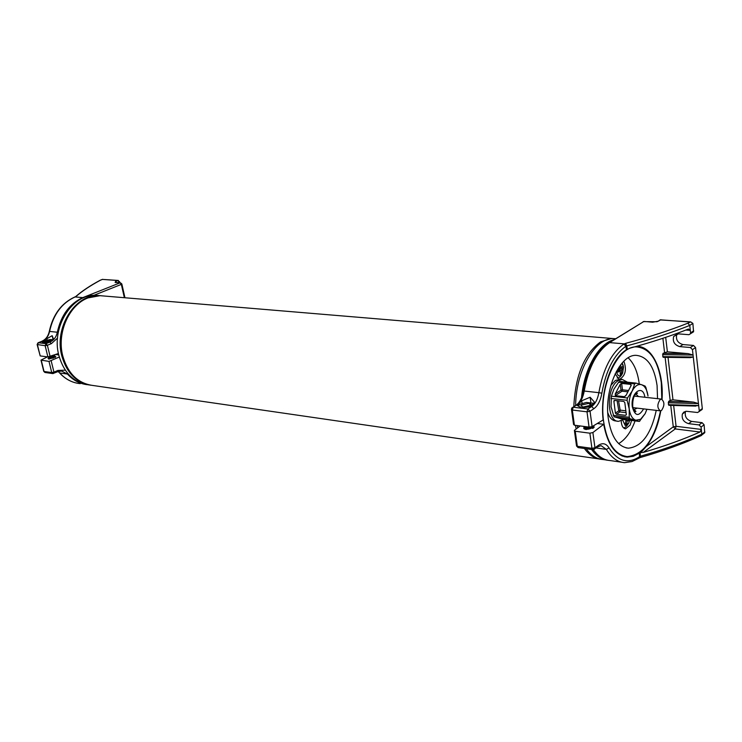 <?xml version="1.0" encoding="UTF-8"?>
<svg xmlns="http://www.w3.org/2000/svg" width="742" height="742" viewBox="0 0 742 742"><rect width="100%" height="100%" fill="white"/><g stroke="black" fill="none" stroke-linecap="round" stroke-linejoin="round"><path stroke-width="1.11" d="M661.539 410.456C664.721 405.559 664.665 401.774 661.372 399.094L660.232 399.484C657.032 404.362 657.078 408.146 660.361 410.855L661.539 410.456M614.524 339.586C598.673 342.86 583.407 369.878 581.366 399.743M615.712 338.723L613.467 338.593C595.093 337.656 575.866 370.629 575.634 405.484M618.652 443.614C625.515 439.57 630.997 431.992 635.087 420.89M639.252 383.994L639.214 383.679C637.666 371.928 633.983 363.311 628.177 357.829M657.542 398.667L657.078 385.552C654.277 366.613 647.349 356.55 636.321 355.362C619.941 354.092 603.886 389.606 608.329 418.785C611.315 437.066 617.993 446.86 628.372 448.177C641.774 446.767 651.059 434.172 656.253 410.372M661.799 399.159L661.308 382.677C658.015 360.222 649.807 348.295 636.692 346.904C617.39 345.447 598.395 387.435 603.682 421.957C607.225 443.484 615.099 455.031 627.305 456.599C643.462 454.846 654.527 439.598 660.501 410.855M615.127 373.847L618.958 379.125M619.839 379.162C625.469 375.526 626.814 369.535 623.864 361.196M621.202 420.862C621.49 425.722 622.946 428.375 625.58 428.82L630.116 425.11L631.572 420.454M577.211 425.565L577.675 427.837M586.208 448.743C591.096 455.514 596.744 459.113 603.153 459.539L605.426 459.864M591.587 449.494C596.28 456.052 601.697 459.641 607.837 460.263M616.389 371.371L616.417 371.538C617.863 376.741 619.95 377.233 622.677 373.022L623.512 366.956L621.954 363.209M619.431 366.427L619.885 368.57L617.483 369.813L617.78 372.178L620.182 370.917L620.229 374.404L621.555 373.541L621.518 370.063L617.938 369.599M621.518 370.063L623.094 368.737L620.349 368.468L618.355 369.748L618.485 370.75M620.238 367.615L620.349 368.468L619.839 368.292M623.094 368.737L622.798 366.39L621.221 367.707L619.691 367.559M621.221 367.707L620.581 364.878M621.555 373.541L620.266 373.411M620.182 370.917L617.613 370.666M622.696 420.111L625.218 425.537L628.808 422.912L629.661 420.213M623.846 419.499L626.174 420.12L625.163 423.747L626.443 424.109L627.454 420.491L626.127 420.324M627.454 420.491L628.966 420.983L629.123 420.148M626.369 419.814L626.285 420.343M54.324 357.18L49.185 358.497M49.538 358.581L53.554 357.996L54.5 357.069M54.073 356.141L48.926 357.458M53.294 356.958L53.739 357.329C50.799 358.386 49.157 358.646 48.805 358.108L53.294 356.958L54.249 356.03M53.637 355.288L50.744 356.355M49.195 356.837L54.008 355.149M55.177 357.477L54.722 356.883M49.556 358.738L49.065 359.128M53.739 357.329L54.927 356.438L54.463 355.854M54.945 356.29L53.776 357.458L48.796 358.284M48.684 356.911L48.545 357.069C48.898 357.607 50.549 357.347 53.489 356.29L54.509 354.964M54.685 355.26L53.517 356.42L48.545 357.245M585.605 428.579C586.727 429.59 588.851 429.377 591.986 427.948L592.524 427.271M591.875 427.633L585.911 428.635M589.324 427.132L585.707 427.225M585.419 427.169C586.022 428.078 587.831 428.032 590.836 427.04M592.904 428.347L593.025 426.78M585.243 428.468L584.863 429.275M593.424 427.475L593.312 428.115M585.048 427.067L584.881 427.225C585.28 429.015 587.84 428.959 592.552 427.067L593.22 425.945M593.238 426.075L592.57 427.244L590.521 428.143L584.677 427.874M584.501 426.511L588.415 427.021M588.879 427.077L584.483 426.511M45.002 342.535L44.27 341.988L50.91 340.086L51.652 340.634L45.002 342.535L51.356 340.958L50.91 340.086M53.007 339.632L50.076 339.539L44.594 340.912L42.433 342.387M583.212 407.015L580.893 405.893L581.153 405.141L588.796 403.342L590.864 405.225L583.212 407.015L589.834 405.967C591.828 404.715 591.485 403.843 588.796 403.342M593.489 403.787L592.802 403.194L593.554 403.704M577.953 405.874L579.623 404.418L578.38 406.124M592.802 403.194L586.403 402.442L579.956 404.214M627.528 382.213L622.186 379.403L618.067 380.711C606.066 387.435 606.585 422.068 618.605 421.317L623.605 419.471M620.553 379.236L615.368 380.433L610.824 385.432M607.781 412.738C609.636 417.959 612.345 420.714 615.916 420.983L617.539 421.187M56.596 354.184L56.735 354.676M58.275 353.563L58.674 354.917M99.307 295.604L96.117 295.353C72.336 293.6 51.05 326.962 58.822 355.297C63.895 372.883 73.875 382.742 88.743 384.885M101.274 295.733L99.057 295.594C75.276 293.841 53.971 327.278 61.734 355.668C66.632 372.818 76.287 382.668 90.682 385.2M615.257 393.909L615.313 395.653L622.028 391.182L620.998 390.097L615.257 393.909L620.256 384.273L620.998 390.097L622.464 389.828L621.648 383.428L620.256 384.273M624.569 418.163L624.736 419.416L626.257 419.703L626.081 418.349M635.282 420.668L627.185 418.488L618.522 417.421M624.736 419.416L618.299 417.57M617.094 400.671L618.809 410.818L615.415 413.127L616.444 414.221L619.83 411.912L618.809 410.818L620.136 410.122L618.559 400.847M626.304 414.797L625.525 415.325L626.313 414.453L624.801 402.535L623.762 401.441L614.664 400.392L613.884 401.283L615.127 400.448M615.415 413.127L613.884 401.283M630.069 418.738L629.225 417.292L629.225 408.935L627.073 400.29L627.454 397.99L632.156 391.043L634.679 383.902L635.894 383.095L619.858 381.407L618.633 382.213L613.959 389.058L611.38 396.182L611.037 406.792L614.042 416.772L623.391 419.443L639.344 421.419L630.069 418.738L614.042 416.772M634.679 383.902L618.633 382.213M621.648 383.428L630.737 384.393L630.932 385.896M625.775 395.764L624.421 396.682L615.313 395.653M627.454 397.99L611.38 396.182M624.421 396.682L626.183 395.134L631.256 385.219L630.737 384.393M627.073 400.29L611 398.463M625.525 415.325L616.444 414.221M629.225 417.292L613.189 415.334M635.3 420.825L626.257 419.703M646.913 409.278L645.15 413.674L639.344 421.419M645.92 387.537L648.016 396.052C647.367 391.21 645.846 387.769 643.453 385.729L641.589 384.708L645.095 386.081L645.92 387.537M635.894 383.095L641.589 384.708C638.101 383.809 634.948 385.914 632.156 391.043C629.522 396.497 628.548 402.461 629.225 408.935C630.162 415.223 632.351 418.98 635.801 420.213L640.578 419.295L645.15 413.674L646.866 409.269M61.373 371.019L59.879 371.093M54.889 356.132L55.836 356.8L48.861 359.109L48.063 358.451L49.157 357.514M119.638 281.589L119.147 282.034L117.848 280.522L102.507 279.409L118.358 280.457M102.507 279.409L99.873 280.411C90.07 285.689 82.047 291.04 75.814 296.466M100.365 280.244C90.329 285.651 82.241 291.031 76.12 296.392L74.794 296.995C61.475 303.126 52.979 314.58 49.306 331.359M49.566 341.951L42.758 342.971L41.942 341.515L52.163 335.681L53.498 339.113L49.566 341.951L51.383 343.62L57.524 338.083M46.755 338.324L47.182 340.068M52.163 335.681L53.099 339.539M58.423 353.517L47.896 356.93L40.198 355.928L37.165 344.678M58.729 354.926L55.659 354.537M47.432 356.865L40.977 360.12L49 361.4L59.277 357.05M584.529 426.678L583.75 428.542L586.069 429.544L594.147 427.373L593.702 425.658M662.541 354.695L693.056 355.038L688.242 353.646L667.383 351.81L662.968 353.368L662.773 356.633L663.237 357.31L690.227 357.644L693.269 357.004L692.453 349.64L695.551 347.553L693.492 345.438L690.385 347.516L692.453 349.64M690.385 347.516L679.811 346.616C674.524 345.03 672.475 341.654 673.653 336.488L678.364 333.863L688.947 334.698L693.557 331.785L692.88 323.401L690.672 321.889L687.825 323.197L689.754 325.423L692.88 323.401M693.696 330.821L690.579 332.861L690.44 333.826M690.579 332.861L690.301 330.385L688.483 329.031C671.176 335.876 651.764 342.22 630.255 348.072L629.262 348.425M687.825 323.197C669.479 330.478 648.74 337.193 625.608 343.351L623.827 344.065L625.923 346.236L626.804 345.883C650.224 339.632 671.204 332.815 689.754 325.423L690.301 330.385L685.905 330.042M623.827 344.065C611.427 352.877 603.098 369.08 598.859 392.676L601.855 393.204C605.945 370.425 613.968 354.769 625.923 346.236L626.359 349.76L627.89 349.241M692.23 332.657L693.557 331.785M677.103 333.909L676.787 334.457C675.61 339.613 677.659 342.98 682.937 344.557L693.492 345.438M589.955 406.913L594.546 402.257L590.15 397.239L581.737 400.763L577.128 405.382L581.097 407.738L589.955 406.913M581.737 400.763L582.09 403.305M590.15 397.239L590.864 402.554M571.535 409.788L573.557 424.443L574.41 425.203L589.055 427.104L592.107 426.622L603.135 419.963C599.833 392.37 611.056 359.045 626.359 349.76M597.291 423.487L603.7 424.303L592.895 432.54L589.881 433.189L575.245 431.25L574.373 430.36L580.188 425.954M603.7 424.303C607.577 444.755 615.424 455.699 627.231 457.128L633.306 456.284L639.307 453.186L639.623 457.443L638.491 458.25M670.749 405.373L673.272 426.835L646.189 446.591L640.791 452.611L639.307 453.186M646.189 446.591C653.34 437.483 658.2 425.556 660.779 410.808M662.059 399.261C663.904 370.963 652.357 345.865 636.71 346.375L636.386 346.384M623.66 456.089L622.64 456.191M694.122 405.967L698.676 405.531L698.463 403.611L693.687 402.127L672.985 399.827L670.165 400.355L668.616 401.441L668.431 404.668L669.071 405.253M668.208 402.767L698.463 403.611L693.269 357.004L662.773 356.633M640.791 452.611L643.221 452.416C664.22 446.276 683.141 439.477 699.994 432.029L701.338 429.433L701.079 427.058L704.102 424.786L702.071 422.662L699.038 424.925L701.079 427.058M700.995 410.298L702.312 408.582L695.551 347.553M685.645 411.346L685.423 411.819C684.578 416.652 686.656 419.851 691.646 421.41L702.071 422.662M700.856 435.758L704.724 432.744L704.102 424.786M699.038 424.925L688.595 423.654C683.605 422.087 681.527 418.878 682.362 414.036L683.883 412.07L686.285 411.272L697.647 412.515L702.22 409.389M702.312 408.582L699.27 410.808L699.177 411.625M699.27 410.808L698.676 405.531L668.431 404.668M704.724 432.744L702.804 434.191M701.811 434.942L701.338 429.433L676.073 426.307L675.266 428.932L699.994 432.029M704.891 431.9L701.876 434.181C683.846 442.278 663.413 449.615 640.587 456.172L639.725 456.562C628.01 464.269 617.78 461.403 609.052 447.955L606.344 449.383C611.427 457.749 617.529 462.173 624.653 462.656L632.073 461.552L640.142 457.554M575.421 425.333L576.182 428.95M584.427 448.493C589.129 455.022 594.565 458.602 600.732 459.233M598.312 458.834L92.861 385.469C77.882 383.419 67.828 373.523 62.718 355.789C56.661 332.796 69.145 304.786 88.112 297.876L100.04 295.678L103.481 295.965M62.393 355.548C54.778 327.38 75.665 294.082 100.04 295.678L611.686 338.445L600.64 341.839C584.251 353.878 575.31 375.489 573.816 406.662M591.986 427.948L592.71 428.459M591.995 426.678L592.552 427.067M644.891 397.258C642.943 383.428 630.236 392.861 632.305 406.82C634.966 416.262 638.732 416.948 643.602 408.888M637.211 408.137L633.631 409.797M635.95 394.123L638.5 396.553M627.88 391.822L622.028 391.182L622.464 389.828L628.567 390.487M626.09 412.663L619.83 411.912L620.136 410.122L625.849 410.799M116.689 282.507L115.529 281.431L118.219 280.448L119.898 282.739M119.295 282.693L119.147 282.034L117.755 282.581M120.547 282.795L115.158 282.489L115.529 281.431M121.827 283.926L120.408 282.776L115.158 282.489M124.962 297.765L121.855 284.056L121.336 284.381L120.028 282.85L83.225 297.449C69.776 303.422 61.141 315.016 57.319 332.24L49.297 331.386C48.202 336.191 45.809 339.437 42.136 341.107M76.12 296.392L75.313 296.8M83.781 297.709L74.988 296.939M75.109 296.939C61.855 302.959 53.35 314.432 49.603 331.377C48.573 336.098 46.152 339.335 42.34 341.097L38.13 342.758M93.659 295.399L121.336 284.381L124.359 297.709M40.198 355.928L37.434 344.761L38.334 342.748L46.041 343.676L45.141 345.698L47.377 345.29L46.041 343.676L50.048 342.016C53.869 340.244 56.29 336.989 57.319 332.24L58.284 332.388M50.141 356.577L47.377 345.29L51.383 343.62M42.813 341.153L38.009 342.813L37.128 344.529L45.141 345.698L47.896 356.93M65.305 370.184L57.922 370.425L53.953 372.15L51.207 360.937M49 361.4L51.736 372.558L44.038 371.473L41.292 360.38M53.953 372.15L51.736 372.558L53.35 373.495L53.953 372.15M41.023 360.287L43.722 371.232L45.114 372.503L52.682 373.569M58.071 371.547L59.74 372.976C65.584 379.338 72.428 382.9 80.275 383.642M68.171 373.912L67.448 374.051C72.957 380.108 79.413 383.633 86.795 384.634M57.922 370.425L57.672 371.705L61.558 371.028L67.448 374.051L59.74 372.976L58.126 371.529M52.812 373.588L57.533 371.761M662.968 353.368L688.242 353.646M667.383 351.81L665.695 337.35M662.884 338.287L664.535 352.339M658.247 321.156L660.983 319.737M657.18 321.694L660.547 319.839L689.763 321.954M653.146 322.111L658.432 321.156M644.214 321.453L652.71 322.213M609.423 342.6L643.759 321.555L609.627 342.609C596.995 351.226 588.527 367.364 584.223 391.043L598.859 392.676C597.7 399.242 595.316 403.843 591.699 406.477L593.823 408.74L590.038 411.253L592.107 426.622M625.608 343.351L626.804 345.883L627.25 349.408M583.37 390.988C587.506 368.06 595.807 352.162 608.264 343.314L609.627 342.609L624.207 343.861L626.109 346.134M601.855 393.204C600.556 400.578 597.876 405.763 593.823 408.74M679.811 346.616L682.937 344.557M572.991 407.21L577.044 404.733C580.68 402.118 583.073 397.554 584.223 391.043L583.351 391.09C582.257 397.341 580.068 401.886 576.794 404.724M577.953 404.844L577.044 404.733L571.85 407.952L571.451 409.232L572.314 410.029L574.41 425.203M590.78 406.375L591.699 406.477L587.914 408.981L573.241 407.219L572.314 410.029L586.996 411.819L590.038 411.253L587.914 408.981L586.996 411.819L589.055 427.104M575.245 431.25L577.322 446.285L591.921 448.335L589.881 433.189M574.466 430.981L576.46 445.432L578.287 447.621L592.756 449.661M592.895 432.54L594.945 447.76L591.921 448.335L592.877 449.68L594.843 448.715L594.036 449.466M598.683 445.154L598.581 446.1L594.843 448.715L594.945 447.76L598.683 445.154C602.764 442.594 606.223 443.521 609.052 447.955M665.12 357.338L670.165 400.355M672.985 399.827L668.032 357.375M668.616 401.441L693.687 402.127M643.221 452.416L675.266 428.932L673.272 426.835L676.073 426.307L673.643 405.457M640.17 452.805L640.346 457.508C663.07 450.96 683.447 443.623 701.478 435.48M639.901 456.451L639.678 457.601M595.965 447.927L606.344 449.383L601.057 445.617L597.412 446.916M593.34 449.689C598.21 456.525 603.849 460.151 610.267 460.569L621.611 462.22M688.595 423.654L691.646 421.41M634.224 396.07L661.372 399.094M632.926 407.636L660.083 410.818M62.43 355.696C66.492 370.648 74.71 380.21 87.092 384.384M614.107 338.649L611.686 338.445M613.467 338.593L615.628 338.779M626.072 447.862L628.372 448.177M635.031 346.764L636.692 346.904M625.098 428.765L625.58 428.82M621.694 455.811L624.578 456.219M622.167 362.968L623.224 365.528L622.677 373.022C621.091 376.407 619.245 378.095 617.149 378.095M623.336 427.689C624.625 428.282 626.443 426.687 628.808 422.912L629.327 420.176M619.487 379.125L622.186 379.403M99.057 295.594L96.117 295.353M635.699 394.104C637.517 393.408 637.953 393.037 637.016 393C633.928 394.911 632.499 399.4 632.713 406.468C633.659 410.28 634.568 412.014 635.412 411.671C636.348 411.764 635.996 411.189 634.345 409.936M613.949 400.782L614.534 400.392M640.578 419.295L639.743 421.15M102.554 279.326L100.142 280.272M59.546 372.911C63.858 377.65 68.876 380.878 74.608 382.584M43.759 371.38L44.947 372.475M690.227 357.644L663.237 357.31M690.672 321.889L659.953 319.904M643.184 321.62L657.069 321.731M673.653 336.488L676.787 334.457M627.231 457.128L624.486 456.738M583.861 427.309L584.075 428.867M695.811 406.097L668.867 405.317M682.362 414.036L685.423 411.819M597.189 454.299L593.099 449.698M578.129 447.602L576.534 446.016"/></g></svg>
